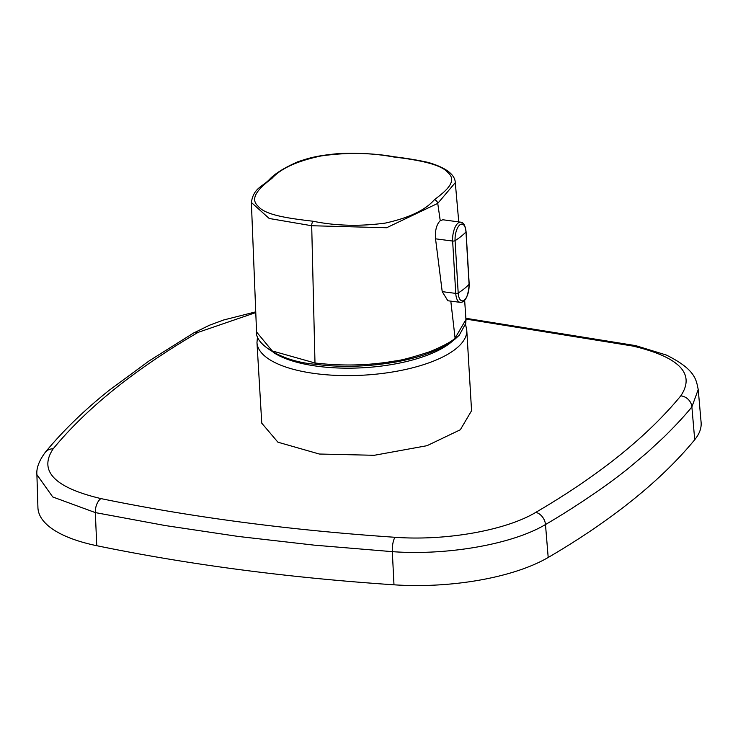 <?xml version="1.0" encoding="UTF-8"?>
<svg xmlns="http://www.w3.org/2000/svg" width="738" height="738" viewBox="0 0 738 738"><rect width="100%" height="100%" fill="white"/><g stroke="black" fill="none" stroke-linecap="round" stroke-linejoin="round"><path stroke-width="1.11" d="M465.853 318.281L635.695 345.633L666.359 355.052C695.768 369.673 696.174 379.95 698.222 389.526L691.893 406.887C684.956 415.485 675.547 425.641 663.656 437.339L647.438 452.329L629.809 467.136C608.057 485.124 572.098 509.1 545.483 524.534C512.919 544.127 447.56 555.705 392.321 551.655L314.167 545.142L238.337 536.461L165.257 525.557L95.331 512.596L52.749 496.96L36.9 474.645C36.263 468.178 39.086 460.696 45.359 452.219L45.359 452.219A11.439 10.046 -140.7 0 1 53.154 448.842C38.422 470.945 54.354 487.532 100.958 498.602C191.64 517.273 289.674 530.17 395.061 537.292C446.029 541.046 505.973 530.327 535.825 512.356C598.905 475.447 647.235 436.61 680.805 395.845C695.547 373.797 679.615 357.21 633.01 346.085L465.909 319.065M680.805 395.845A11.439 10.064 -140.4 0 1 691.875 406.887L694.716 439.737C677.862 460.226 657.161 480.337 632.604 500.078C608.047 519.81 579.911 538.943 548.196 557.485L545.483 524.534A11.439 8.588 -120.5 0 0 535.825 512.356M427.007 445.697L374.267 455.291L319.305 454.027L277.912 442.191L261.769 423.188L256.972 342.57A105.082 38.856 176.6 0 0 314.536 373.493A105.082 38.856 176.6 0 0 422.219 365.079A105.082 38.856 176.6 0 0 466.767 330.107L471.564 410.725L460.318 429.765L427.007 445.697M271.925 178.393C260.403 187.083 248.503 197.876 258.254 206.345C265.376 215.404 290.486 218.568 313.096 221.243C335.762 225.883 359.812 226.501 385.245 223.097C409.064 217.867 425.42 210.09 434.322 199.758C445.936 191.013 457.772 181.317 448.049 172.71C440.89 163.744 415.485 159.583 393.151 156.908C370.393 152.637 346.353 152.323 321.03 155.967C297.22 160.976 280.855 168.458 271.925 178.393L269.914 178.974C275.265 173.402 284.536 167.683 297.718 161.816C308.244 158.338 315.541 155.653 339.803 153.486C360.375 152.858 378.373 153.938 393.778 156.724A3.81 1.633 97.5 0 0 393.151 156.908M458.759 221.917L455.291 182.655L437.745 203.393L440.235 220.662C436.499 224.472 434.94 230.524 435.54 238.826L442.21 291.639L447.874 300.763L460.125 302.331A14.022 6.015 -82.5 0 1 455.752 293.401L442.21 291.639M440.235 220.662L442.92 219.767L460.669 222.175A14.022 6.015 -82.5 0 0 458.058 223.07A14.022 6.015 -82.5 0 0 452.643 241.049L435.54 238.826M256.547 331.962L272.211 350.928L314.988 362.985C342.46 366.205 369.129 365.541 394.996 360.974C400.882 360.485 412.625 357.349 430.226 351.556C443.75 345.827 452.043 341.362 455.088 338.152L465.946 319.545L464.654 300.348M434.322 199.758A3.81 3.146 -128.8 0 1 437.745 203.393L386.611 227.747L311.694 225.736L269.195 218.476L251.372 202.489L256.556 332.1C255.053 344.305 282.23 361.804 315.587 364.295L315.587 364.295C336.251 366.989 362.524 367.69 396.038 361.961C422.136 357.044 441.647 349.563 454.58 339.508L459.285 335.172L465.706 323.465L465.964 320.532M36.9 474.709L37.924 507.55A137.314 50.774 -3.4 0 0 96.752 545.705C188.522 564.616 287.599 577.651 393.981 584.81A137.314 50.774 -3.4 0 0 548.177 557.476M694.716 439.71A137.314 50.774 -3.4 0 0 701.1 422.32L698.231 389.581M255.56 312.644L198.135 332.349C135.054 369.166 86.724 407.994 53.154 448.842M452.339 341.224A99.362 36.743 176.6 0 1 418.621 358.207A99.362 36.743 176.6 0 1 273.18 352.284M459.848 224.869A12.315 5.286 97.5 0 0 455.088 240.662A1.91 0.701 176.6 0 1 452.643 241.049L455.752 293.401A1.91 0.701 -3.4 0 0 458.197 293.023A12.315 5.286 97.5 0 0 464.313 300.08A12.315 5.286 97.5 0 0 469.073 284.287L465.964 231.926A12.315 5.286 97.5 0 0 459.848 224.869M460.125 302.331C465.217 302.608 468.243 296.501 469.193 284.019A1.91 0.701 176.6 0 1 469.073 284.287A114.427 42.306 176.6 0 1 458.197 293.023L455.088 240.662A114.427 42.306 -3.4 0 0 465.964 231.926A1.91 0.701 -3.4 0 0 466.075 231.658C465.263 225.487 463.464 222.322 460.669 222.175M450.807 301.141L455.088 338.152A1.91 1.568 51.2 0 1 454.58 339.508M315.587 364.295A1.91 0.821 97.5 0 1 314.988 362.985L311.694 225.736A3.81 1.633 97.5 0 1 313.096 221.243M100.958 498.602A11.439 6.273 101.5 0 0 95.331 512.596L96.752 545.705M393.981 584.81L392.321 551.655A11.439 3.441 94 0 1 395.061 537.292M198.135 332.349A11.439 8.607 -120.2 0 0 193.365 333.142L209.491 325.218L223.577 320.006L255.523 311.906M635.695 345.633A11.439 6.245 101.8 0 0 633.01 346.085M257.497 336.759L256.972 342.57M469.193 284.019L466.075 231.658M393.778 156.724C406.537 158.255 418.012 160.155 428.206 162.425C453.907 169.952 455.125 179.343 455.291 182.655M269.914 178.974C262.848 186.779 253.568 187.609 251.372 202.47M465.53 324.323L466.767 330.107M193.365 333.142L149.03 360.965L109.233 390.254C84.095 410.319 62.813 430.974 45.359 452.219"/></g></svg>

